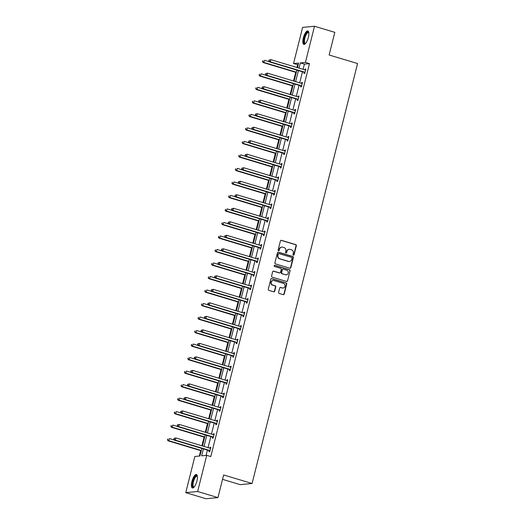 <?xml version="1.0" encoding="UTF-8"?>
<svg xmlns="http://www.w3.org/2000/svg" width="525" height="525" viewBox="0 0 525 525"><rect width="100%" height="100%" fill="white"/><g stroke="black" fill="none" stroke-linecap="round" stroke-linejoin="round"><path stroke-width="0.79" d="M293.377 255.183A0.617 0.578 84.5 0 0 294.085 254.756L296.349 245.72A0.886 0.827 84.5 0 0 295.765 244.63L281.413 240.319A0.886 0.827 84.5 0 0 280.402 240.929L278.132 249.959A0.617 0.578 84.5 0 0 278.749 250.747A0.617 0.578 84.5 0 0 279.248 250.294L279.543 249.126A2.828 2.638 84.5 0 1 282.778 247.177L283.973 247.531A2.828 2.638 84.5 0 1 285.843 251.022L285.548 252.19A0.617 0.578 84.5 0 0 286.171 252.971A0.617 0.578 84.5 0 0 286.67 252.525L286.958 251.357A2.828 2.638 84.5 0 1 290.194 249.401L291.395 249.762A2.828 2.638 84.5 0 1 293.258 253.247L292.97 254.415A0.617 0.578 84.5 0 0 293.377 255.183M293.423 255.189A0.617 0.578 84.5 0 0 293.764 254.782L296.034 245.752A0.886 0.827 84.5 0 0 295.45 244.663L281.092 240.352A0.886 0.827 84.5 0 0 280.954 240.319M278.591 250.733A0.617 0.578 84.5 0 0 278.926 250.327L279.543 249.126M286.007 252.965A0.617 0.578 84.5 0 0 286.348 252.558L286.958 251.357M191.914 481.491A7.022 2.349 106.7 0 1 196.442 474.521A7.022 2.349 106.7 0 1 196.921 481.005A7.022 2.349 106.7 0 1 192.399 487.974A7.022 2.349 106.7 0 1 191.914 481.491M303.338 37.892A7.022 2.349 106.7 0 1 307.867 30.922A7.022 2.349 106.7 0 1 308.346 37.406A7.022 2.349 106.7 0 1 303.824 44.376A7.022 2.349 106.7 0 1 303.338 37.892M278.591 292.359A0.886 0.827 84.5 0 0 279.175 293.449L283.205 294.663A0.886 0.827 84.5 0 0 284.215 294.046L286.735 284.018A0.886 0.827 84.5 0 0 286.151 282.929L271.793 278.618A0.886 0.827 84.5 0 0 270.782 279.228L268.262 289.255A0.886 0.827 84.5 0 0 268.846 290.345L273.709 291.808A0.886 0.827 84.5 0 0 274.726 291.198L275.802 286.906A0.886 0.827 84.5 0 0 275.218 285.817L272.803 285.088A2.363 2.205 84.5 0 1 273.151 280.462A2.363 2.205 84.5 0 1 273.945 280.54L283.395 283.382A2.363 2.205 84.5 0 1 283.054 288.008A2.363 2.205 84.5 0 1 282.253 287.93L280.678 287.457A0.886 0.827 84.5 0 0 279.668 288.067L278.591 292.359M298.213 64.719L293.541 63.558L302.623 27.398L314.501 26.25L334.819 32.353L329.129 55L357.564 63.545L252.079 483.499L223.643 474.954L217.954 497.602L197.643 491.498L185.758 492.647L194.841 456.488L199.933 455.995L201.836 448.409M314.501 26.25L305.419 62.409L300.333 62.902L299.02 68.119M203.378 448.875L201.633 455.831L206.725 455.339L210.787 456.56L309.481 63.63L305.419 62.409M206.725 455.339L197.643 491.498M289.846 268.223A0.886 0.827 84.5 0 0 290.857 267.612L293.377 257.578A0.886 0.827 84.5 0 0 292.793 256.489L278.434 252.177A0.886 0.827 84.5 0 0 277.423 252.787L274.903 262.815A0.886 0.827 84.5 0 0 275.487 263.911L289.846 268.223M290.056 270.802L287.536 280.829A0.886 0.827 84.5 0 1 286.525 281.439L272.167 277.128A0.886 0.827 84.5 0 1 271.582 276.038L272.659 271.747A0.886 0.827 84.5 0 1 273.669 271.136L279.497 272.882A0.886 0.827 84.5 0 0 280.507 272.272L281.223 269.423A0.886 0.827 84.5 0 0 280.639 268.334L274.575 266.516A0.617 0.578 84.5 0 1 274.667 265.302A0.617 0.578 84.5 0 1 274.877 265.322L289.472 269.712A0.886 0.827 84.5 0 1 290.056 270.802L287.536 280.829M217.954 497.602L206.069 498.75L185.758 492.647M222.541 479.345L240.194 484.647L252.079 483.499M297.603 64.778L296.92 67.482M295.706 72.319L293.527 80.994M292.313 85.831L290.135 94.507M288.921 99.337L286.742 108.019M285.528 112.849L283.349 121.524M282.135 126.361L279.95 135.037M278.736 139.873L276.557 148.549M275.343 153.379L273.164 162.061M271.95 166.891L269.771 175.567M268.557 180.403L266.378 189.079M265.164 193.915L262.986 202.591M261.772 207.421L259.593 216.103M258.379 220.933L256.2 229.609M254.986 234.445L252.801 243.121M251.587 247.957L249.408 256.633M248.194 261.463L246.015 270.145M244.801 274.975L242.622 283.651M241.408 288.488L239.229 297.163M238.015 302L235.837 310.675M234.623 315.505L232.444 324.188M231.23 329.017L229.051 337.693M227.837 342.53L225.652 351.205M224.438 356.042L222.259 364.717M221.045 369.548L218.866 378.23M217.652 383.06L215.473 391.735M214.259 396.572L212.08 405.248M210.866 410.084L208.688 418.76M207.473 423.59L205.295 432.272M204.081 437.102L201.902 445.777M200.688 450.614L199.316 456.054M298.403 70.58L295.627 81.624M295.011 84.085L292.235 95.137M291.618 97.597L288.842 108.649M288.218 111.11L285.449 122.161M284.826 124.622L282.05 135.667M281.433 138.127L278.657 149.179M278.04 151.64L275.264 162.691M274.647 165.152L271.871 176.203M271.254 178.664L268.478 189.709M267.862 192.17L265.086 203.221M264.469 205.682L261.693 216.733M261.069 219.194L258.3 230.245M257.677 232.706L254.901 243.751M254.284 246.212L251.508 257.263M250.891 259.724L248.115 270.775M247.498 273.236L244.722 284.287M244.105 286.748L241.329 297.793M240.713 300.254L237.937 311.305M237.32 313.766L234.544 324.817M233.92 327.278L231.151 338.33M230.527 340.791L227.752 351.835M227.135 354.296L224.359 365.348M223.742 367.808L220.966 378.86M220.349 381.321L217.573 392.372M216.956 394.833L214.18 405.877M213.563 408.338L210.787 419.39M210.171 421.851L207.395 432.902M206.778 435.363L204.002 446.414M297.478 67.653L298.627 63.066L293.541 63.558M202.453 445.948L205.229 434.897M205.846 432.436L208.622 421.385M209.245 418.924L212.015 407.879M212.638 405.418L215.414 394.367M216.031 391.906L218.807 380.855M219.424 378.394L222.2 367.342M222.817 364.882L225.593 353.837M226.209 351.376L228.985 340.325M229.602 337.864L232.378 326.812M232.995 324.352L235.771 313.3M236.394 310.839L239.164 299.795M239.787 297.334L242.563 286.283M243.18 283.822L245.956 272.77M246.573 270.309L249.349 259.258M249.966 256.797L252.742 245.752M253.358 243.292L256.134 232.24M256.751 229.779L259.527 218.728M260.144 216.267L262.92 205.216M263.537 202.755L266.313 191.71M266.936 189.249L269.712 178.198M270.329 175.737L273.105 164.686M273.722 162.225L276.498 151.174M277.115 148.713L279.891 137.668M280.507 135.207L283.283 124.156M283.9 121.695L286.676 110.644M287.293 108.183L290.069 97.132M290.686 94.671L293.462 83.626M294.085 81.165L296.855 70.114M309.481 63.63L304.395 64.122L303.082 69.339M302.466 71.8L299.69 82.845M299.073 85.306L296.297 96.357M295.68 98.818L292.904 109.869M292.281 112.33L289.511 123.382M288.888 125.843L286.112 136.887M285.495 139.348L282.719 150.399M282.102 152.86L279.326 163.912M278.709 166.373L275.933 177.424M275.317 179.885L272.541 190.929M271.924 193.39L269.148 204.442M268.531 206.902L265.755 217.954M265.138 220.415L262.362 231.466M261.739 233.927L258.963 244.972M258.346 247.433L255.57 258.484M254.953 260.945L252.177 271.996M251.56 274.457L248.784 285.508M248.168 287.969L245.392 299.014M244.775 301.475L241.999 312.526M241.382 314.987L238.606 326.038M237.989 328.499L235.213 339.55M234.59 342.011L231.82 353.056M231.197 355.517L228.421 366.568M227.804 369.029L225.028 380.08M224.411 382.541L221.635 393.592M221.018 396.053L218.243 407.098M217.626 409.559L214.85 420.61M214.233 423.071L211.457 434.123M210.84 436.583L208.064 447.635M207.441 450.096L206.108 455.398M304.395 64.122L300.333 62.902M209.836 448.166L210.039 447.379L210.84 447.3L209.751 451.631L208.95 451.71L209.193 450.739M213.235 434.654L213.432 433.867L214.233 433.794L213.143 438.119L212.343 438.198L212.586 437.233M216.628 421.142L216.825 420.361L217.626 420.282L216.536 424.613L215.736 424.692L215.978 423.721M220.021 407.636L220.218 406.849L221.018 406.77L219.936 411.101L219.128 411.18L219.371 410.209M223.414 394.124L223.611 393.337L224.411 393.258L223.328 397.589L222.521 397.668L222.764 396.697M226.807 380.612L227.003 379.824L227.811 379.752L226.721 384.077L225.914 384.156L226.163 383.191M230.199 367.1L230.396 366.319L231.203 366.24L230.114 370.571L229.313 370.65L229.556 369.679M233.592 353.594L233.789 352.807L234.596 352.728L233.507 357.059L232.706 357.138L232.949 356.167M236.985 340.082L237.188 339.294L237.989 339.216L236.9 343.547L236.099 343.626L236.342 342.654M240.384 326.57L240.581 325.782L241.382 325.71L240.293 330.035L239.492 330.113L239.735 329.149M243.777 313.058L243.974 312.277L244.775 312.198L243.685 316.529L242.885 316.608L243.127 315.637M247.17 299.552L247.367 298.764L248.168 298.686L247.085 303.017L246.277 303.096L246.52 302.124M250.563 286.04L250.76 285.252L251.56 285.173L250.477 289.505L249.67 289.583L249.913 288.612M253.956 272.527L254.152 271.74L254.96 271.668L253.87 275.993L253.063 276.071L253.312 275.107M257.348 259.015L257.545 258.234L258.353 258.156L257.263 262.487L256.463 262.566L256.705 261.594M260.741 245.51L260.938 244.722L261.745 244.643L260.656 248.975L259.855 249.053L260.098 248.082M264.134 231.998L264.338 231.21L265.138 231.131L264.049 235.463L263.248 235.541L263.491 234.57M267.533 218.485L267.73 217.698L268.531 217.626L267.442 221.95L266.641 222.029L266.884 221.064M270.926 204.973L271.123 204.192L271.924 204.113L270.834 208.445L270.034 208.523L270.277 207.552M274.319 191.468L274.516 190.68L275.317 190.601L274.227 194.933L273.427 195.011L273.669 194.04M277.712 177.955L277.909 177.168L278.709 177.089L277.627 181.42L276.819 181.499L277.062 180.528M281.105 164.443L281.302 163.656L282.102 163.583L281.019 167.908L280.212 167.987L280.455 167.022M284.498 150.931L284.694 150.15L285.502 150.071L284.412 154.403L283.612 154.481L283.854 153.51M287.89 137.425L288.087 136.638L288.894 136.559L287.805 140.89L287.004 140.969L287.247 139.998M291.283 123.913L291.487 123.126L292.287 123.047L291.198 127.378L290.397 127.457L290.64 126.486M294.683 110.401L294.879 109.613L295.68 109.541L294.591 113.866L293.79 113.945L294.033 112.98M298.075 96.889L298.272 96.108L299.073 96.029L297.983 100.36L297.183 100.439L297.426 99.468M301.468 83.383L301.665 82.596L302.466 82.517L301.376 86.848L300.576 86.927L300.818 85.956M304.861 69.871L305.058 69.083L305.858 69.005L304.776 73.336L303.968 73.415L304.211 72.443M305.058 69.083L305.786 69.307M301.665 82.596L302.393 82.812M298.272 96.108L299.001 96.324M294.879 109.613L295.608 109.837M291.487 123.126L292.215 123.349M288.087 136.638L288.816 136.854M284.694 150.15L285.423 150.367M281.302 163.656L282.03 163.879M277.909 177.168L278.637 177.391M274.516 190.68L275.244 190.897M271.123 204.192L271.852 204.409M267.73 217.698L268.459 217.921M264.338 231.21L265.066 231.433M260.938 244.722L261.667 244.939M257.545 258.234L258.274 258.451M254.152 271.74L254.881 271.963M250.76 285.252L251.488 285.475M247.367 298.764L248.095 298.981M243.974 312.277L244.702 312.493M240.581 325.782L241.31 326.005M237.188 339.294L237.917 339.517M233.789 352.807L234.518 353.023M230.396 366.319L231.125 366.535M227.003 379.824L227.732 380.048M223.611 393.337L224.339 393.56M220.218 406.849L220.946 407.065M216.825 420.361L217.553 420.577M213.432 433.867L214.161 434.09M210.039 447.379L210.768 447.595M289.078 249.329A2.828 2.638 84.5 0 0 286.637 251.39M281.662 247.098A2.828 2.638 84.5 0 0 279.221 249.158M289.977 268.249A0.886 0.827 84.5 0 0 290.535 267.645L293.055 257.611A0.886 0.827 84.5 0 0 292.471 256.522L278.112 252.21A0.886 0.827 84.5 0 0 277.974 252.177M292.025 258.182A0.617 0.578 84.5 0 0 291.611 257.414L279.011 253.627A0.617 0.578 84.5 0 0 278.303 254.061L277.994 255.288A2.828 2.638 84.5 0 0 279.864 258.779L288.474 261.365A2.828 2.638 84.5 0 0 291.71 259.409L292.025 258.182M278.801 253.608L278.48 253.641A0.617 0.578 84.5 0 0 277.981 254.087L278.303 254.061M289.275 261.47A2.828 2.638 84.5 0 1 288.159 261.397L279.543 258.805A2.828 2.638 84.5 0 1 277.673 255.321L277.981 254.087M286.657 281.466A0.886 0.827 84.5 0 0 287.214 280.862M279.628 272.908A0.886 0.827 84.5 0 1 279.175 272.915L273.354 271.162A0.886 0.827 84.5 0 0 273.217 271.136M289.734 270.828A0.886 0.827 84.5 0 0 289.15 269.738L274.555 265.355A0.617 0.578 84.5 0 0 274.509 265.342M285.534 274.7A2.363 2.205 84.5 0 0 288.31 272.646A2.363 2.205 84.5 0 0 286.676 270.152L283.349 269.148A0.886 0.827 84.5 0 0 282.338 269.758L281.623 272.606A0.886 0.827 84.5 0 0 282.207 273.696L285.213 274.733A2.363 2.205 84.5 0 0 286.171 274.785M282.89 269.154A0.886 0.827 84.5 0 0 282.017 269.791L282.338 269.758M285.213 274.733L281.886 273.728A0.886 0.827 84.5 0 1 281.302 272.639L282.017 269.791M282.89 288.015A2.363 2.205 84.5 0 1 281.932 287.963L280.357 287.49A0.886 0.827 84.5 0 0 280.225 287.457M272.987 280.481A2.363 2.205 84.5 0 0 272.482 285.121L272.803 285.088M273.847 291.834A0.886 0.827 84.5 0 0 274.404 291.231L275.481 286.932A0.886 0.827 84.5 0 0 274.897 285.843L272.482 285.121M283.336 294.689A0.886 0.827 84.5 0 0 283.894 294.079L286.414 284.051A0.886 0.827 84.5 0 0 285.83 282.962L271.471 278.644A0.886 0.827 84.5 0 0 271.333 278.618M269.45 61.779L264.456 60.283L263.911 62.442L263.11 62.521L296.264 72.483M262.776 61.504L262.992 60.638L262.454 61.53L263.911 62.442L296.336 72.188M263.11 62.521L262.454 61.53M269.095 60.047L268.879 60.913L269.095 60.047L270.88 59.66L305.169 69.963A0.899 0.84 84.5 0 0 305.471 69.996L305.616 69.976M269.417 60.014L270.88 59.66L270.336 61.825L269.535 61.904L303.817 72.207A0.899 0.84 84.5 0 1 304.106 72.358L304.861 72.975M305.018 72.371L304.907 72.279A0.899 0.84 84.5 0 0 304.625 72.128L270.336 61.825L269.2 60.88M268.879 60.913L269.535 61.904M266.057 75.292L261.063 73.789L260.518 75.954L259.717 76.033L292.871 85.995M259.383 75.009L259.599 74.143L259.061 75.042L260.518 75.954L292.943 85.7M259.717 76.033L259.061 75.042M262.664 88.804L257.67 87.301L257.125 89.467L256.318 89.545L289.472 99.507M255.99 88.522L256.207 87.655L255.668 88.554L257.125 89.467L289.551 99.212M256.318 89.545L255.668 88.554M265.702 73.559L265.486 74.425L265.702 73.559L267.488 73.172L301.77 83.475A0.899 0.84 84.5 0 0 302.092 83.501L301.934 83.501M266.024 73.526L267.488 73.172L266.943 75.337L266.136 75.41L300.425 85.713A0.899 0.84 84.5 0 1 300.713 85.87L301.468 86.487M301.626 85.877L301.514 85.792A0.899 0.84 84.5 0 0 301.232 85.641L266.943 75.337L265.808 74.392M265.486 74.425L266.136 75.41M262.31 87.065L262.093 87.931L262.31 87.065L264.088 86.678L298.377 96.981A0.899 0.84 84.5 0 0 298.686 97.013L298.541 97.013M262.631 87.038L264.088 86.678L263.55 88.843L262.743 88.922L297.032 99.225A0.899 0.84 84.5 0 1 297.321 99.382L298.075 99.999M298.226 99.389L298.121 99.304A0.899 0.84 84.5 0 0 297.832 99.146L263.55 88.843L262.415 87.905M262.093 87.931L262.743 88.922M305.498 43.522A6.077 2.034 106.7 0 1 303.942 40.13A6.077 2.034 106.7 0 1 306.679 32.885A6.077 2.034 106.7 0 1 308.792 32.557M308.825 32.767A5.624 1.883 -73.3 0 0 308.516 32.576A5.624 1.883 -73.3 0 0 307.072 33.377A5.624 1.883 -73.3 0 0 304.664 39.198A5.624 1.883 -73.3 0 0 305.281 43.358A5.624 1.883 -73.3 0 0 305.635 43.365M308.208 31.133A6.976 2.336 -73.3 0 0 306.705 32.15A6.976 2.336 -73.3 0 0 303.804 38.968A6.976 2.336 -73.3 0 0 304.224 44.395M194.073 487.121A6.077 2.034 106.7 0 1 192.518 483.722A6.077 2.034 106.7 0 1 195.254 476.483A6.077 2.034 106.7 0 1 197.374 476.155M197.4 476.365A5.624 1.883 -73.3 0 0 197.092 476.175A5.624 1.883 -73.3 0 0 195.648 476.976A5.624 1.883 -73.3 0 0 193.246 482.797A5.624 1.883 -73.3 0 0 193.856 486.951A5.624 1.883 -73.3 0 0 194.217 486.964M196.79 474.725A6.976 2.336 -73.3 0 0 195.287 475.748A6.976 2.336 -73.3 0 0 192.38 482.567A6.976 2.336 -73.3 0 0 192.8 487.988M259.271 102.316L254.277 100.813L253.732 102.979L252.925 103.057L286.079 113.019M252.597 102.034L252.814 101.168L252.276 102.067L253.732 102.979L286.158 112.718M252.925 103.057L252.276 102.067M258.917 100.577L258.7 101.443L258.917 100.577L260.695 100.19L294.984 110.493A0.899 0.84 84.5 0 0 295.306 110.526L295.437 110.506M259.238 100.544L260.695 100.19L260.151 102.355L259.35 102.434L293.639 112.737A0.899 0.84 84.5 0 1 293.928 112.888L294.683 113.512M294.833 112.901L294.728 112.816A0.899 0.84 84.5 0 0 294.44 112.658L260.151 102.355L259.022 101.41M258.7 101.443L259.35 102.434M255.878 115.822L250.878 114.325L250.34 116.484L249.532 116.563L282.686 126.525M249.204 115.546L249.421 114.68L248.883 115.572L250.34 116.484L282.765 126.23M249.532 116.563L248.883 115.572M255.524 114.089L255.308 114.955L255.524 114.089L257.303 113.702L291.592 124.005A0.899 0.84 84.5 0 0 291.893 124.038L292.044 124.018M255.846 114.056L257.303 113.702L256.758 115.868L255.957 115.946L290.246 126.249A0.899 0.84 84.5 0 1 290.535 126.4L291.29 127.017M291.441 126.413L291.336 126.322A0.899 0.84 84.5 0 0 291.047 126.171L256.758 115.868L255.629 114.922M255.308 114.955L255.957 115.946M252.486 129.334L247.485 127.831L246.94 129.997L246.14 130.075L279.293 140.037M245.812 129.052L246.028 128.185L245.49 129.084L246.94 129.997L279.366 139.742M246.14 130.075L245.49 129.084M252.131 127.601L251.915 128.468L252.131 127.601L253.91 127.214L288.199 137.517A0.899 0.84 84.5 0 0 288.52 137.543L288.363 137.543M252.453 127.568L253.91 127.214L253.365 129.38L252.564 129.452L286.853 139.755A0.899 0.84 84.5 0 1 287.142 139.912L287.897 140.529M288.048 139.919L287.943 139.834A0.899 0.84 84.5 0 0 287.654 139.683L253.365 129.38L252.23 128.435M251.915 128.468L252.564 129.452M249.093 142.846L244.092 141.343L243.548 143.509L242.747 143.588L275.901 153.549M242.419 142.564L242.635 141.697L242.097 142.597L243.548 143.509L275.973 153.254M242.747 143.588L242.097 142.597M248.738 141.107L248.515 141.973L248.738 141.107L250.517 140.72L284.806 151.023A0.899 0.84 84.5 0 0 285.108 151.056L284.97 151.056M249.053 141.081L250.517 140.72L249.972 142.885L249.172 142.964L283.461 153.267A0.899 0.84 84.5 0 1 283.743 153.425L284.504 154.042M284.655 153.431L284.55 153.346A0.899 0.84 84.5 0 0 284.261 153.188L249.972 142.885L248.837 141.947M248.515 141.973L249.172 142.964M245.7 156.358L240.699 154.855L240.155 157.021L239.354 157.1L272.508 167.062M239.019 156.076L239.243 155.21L238.698 156.109L240.155 157.021L272.58 166.76M239.354 157.1L238.698 156.109M245.339 154.619L245.123 155.485L245.339 154.619L247.124 154.232L281.413 164.535A0.899 0.84 84.5 0 0 281.715 164.568L281.859 164.548M245.661 154.586L247.124 154.232L246.579 156.398L245.779 156.476L280.061 166.779A0.899 0.84 84.5 0 1 280.35 166.93L281.111 167.554M281.262 166.943L281.157 166.858A0.899 0.84 84.5 0 0 280.868 166.701L246.579 156.398L245.444 155.452M245.123 155.485L245.779 156.476M242.301 169.864L237.307 168.368L236.762 170.527L235.961 170.605L269.115 180.567M235.627 169.588L235.843 168.722L235.305 169.614L236.762 170.527L269.187 180.272M235.961 170.605L235.305 169.614M241.946 168.131L241.73 168.998L241.946 168.131L243.731 167.744L278.02 178.047A0.899 0.84 84.5 0 0 278.335 178.073L278.467 178.06M242.268 168.098L243.731 167.744L243.187 169.91L242.386 169.988L276.668 180.292A0.899 0.84 84.5 0 1 276.957 180.442L277.712 181.059M277.869 180.456L277.758 180.364A0.899 0.84 84.5 0 0 277.476 180.213L243.187 169.91L242.051 168.965M241.73 168.998L242.386 169.988M238.908 183.376L233.914 181.873L233.369 184.039L232.568 184.118L265.722 194.079M232.234 183.094L232.45 182.227L231.912 183.127L233.369 184.039L265.794 193.784M232.568 184.118L231.912 183.127M235.515 196.888L230.521 195.385L229.976 197.551L229.176 197.63L262.323 207.592M228.841 196.606L229.058 195.74L228.519 196.639L229.976 197.551L262.402 207.296M229.176 197.63L228.519 196.639M232.122 210.4L227.128 208.898L226.583 211.063L225.776 211.142L258.93 221.104M225.448 210.118L225.665 209.252L225.127 210.151L226.583 211.063L259.009 220.802M225.776 211.142L225.127 210.151M228.729 223.906L223.729 222.41L223.191 224.569L222.383 224.648L255.537 234.609M222.055 223.63L222.272 222.764L221.734 223.657L223.191 224.569L255.616 234.314M222.383 224.648L221.734 223.657M225.337 237.418L220.336 235.915L219.791 238.081L218.991 238.16L252.144 248.122M218.662 237.136L218.879 236.27L218.341 237.169L219.791 238.081L252.217 247.826M218.991 238.16L218.341 237.169M221.944 250.93L216.943 249.427L216.398 251.593L215.598 251.672L248.752 261.634M215.27 250.648L215.486 249.782L214.948 250.681L216.398 251.593L248.824 261.338M215.598 251.672L214.948 250.681M218.551 264.442L213.55 262.94L213.006 265.105L212.205 265.184L245.359 275.146M211.87 264.16L212.093 263.294L211.555 264.193L213.006 265.105L245.431 274.844M212.205 265.184L211.555 264.193M215.152 277.948L210.157 276.452L209.613 278.611L208.812 278.69L241.966 288.652M208.477 277.673L208.694 276.806L208.156 277.699L209.613 278.611L242.038 288.356M208.812 278.69L208.156 277.699M211.759 291.46L206.765 289.957L206.22 292.123L205.419 292.202L238.573 302.164M205.085 291.178L205.301 290.312L204.763 291.211L206.22 292.123L238.645 301.868M205.419 292.202L204.763 291.211M208.366 304.973L203.372 303.47L202.827 305.635L202.027 305.714L235.174 315.676M201.692 304.69L201.908 303.824L201.37 304.723L202.827 305.635L235.252 315.381M202.027 305.714L201.37 304.723M238.553 181.643L238.337 182.51L238.553 181.643L240.338 181.256L274.621 191.559A0.899 0.84 84.5 0 0 274.929 191.586L274.785 191.586M238.875 181.611L240.338 181.256L239.794 183.422L238.987 183.494L273.276 193.797A0.899 0.84 84.5 0 1 273.564 193.955L274.319 194.572M274.477 193.961L274.365 193.876A0.899 0.84 84.5 0 0 274.083 193.725L239.794 183.422L238.658 182.477M238.337 182.51L238.987 183.494M235.161 195.149L234.944 196.015L235.161 195.149L236.946 194.762L271.228 205.065A0.899 0.84 84.5 0 0 271.55 205.098L271.392 205.098M235.482 195.123L236.946 194.762L236.401 196.927L235.594 197.006L269.883 207.309A0.899 0.84 84.5 0 1 270.172 207.467L270.926 208.084M271.077 207.473L270.972 207.388A0.899 0.84 84.5 0 0 270.683 207.231L236.401 196.927L235.266 195.989M234.944 196.015L235.594 197.006M231.768 208.661L231.551 209.527L231.768 208.661L233.546 208.274L267.835 218.577A0.899 0.84 84.5 0 0 268.144 218.61L268.288 218.59M232.089 208.628L233.546 208.274L233.008 210.44L232.201 210.518L266.49 220.822A0.899 0.84 84.5 0 1 266.779 220.973L267.533 221.596M267.684 220.986L267.579 220.9A0.899 0.84 84.5 0 0 267.291 220.743L233.008 210.44L231.873 209.495M231.551 209.527L232.201 210.518M228.375 222.173L228.158 223.04L228.375 222.173L230.153 221.786L264.442 232.089A0.899 0.84 84.5 0 0 264.764 232.116L264.895 232.102M228.697 222.141L230.153 221.786L229.609 223.952L228.808 224.031L263.097 234.334A0.899 0.84 84.5 0 1 263.386 234.485L264.141 235.102M264.292 234.498L264.187 234.406A0.899 0.84 84.5 0 0 263.898 234.255L229.609 223.952L228.48 223.007M228.158 223.04L228.808 224.031M224.982 235.686L224.766 236.552L224.982 235.686L226.761 235.298L261.05 245.602A0.899 0.84 84.5 0 0 261.371 245.628L261.214 245.628M225.304 235.653L226.761 235.298L226.216 237.464L225.415 237.536L259.704 247.839A0.899 0.84 84.5 0 1 259.993 247.997L260.748 248.614M260.899 248.003L260.794 247.918A0.899 0.84 84.5 0 0 260.505 247.767L226.216 237.464L225.081 236.519M224.766 236.552L225.415 237.536M221.589 249.191L221.366 250.058L221.589 249.191L223.368 248.804L257.657 259.107A0.899 0.84 84.5 0 0 257.959 259.14L257.821 259.14M221.904 249.165L223.368 248.804L222.823 250.97L222.023 251.048L256.312 261.352A0.899 0.84 84.5 0 1 256.594 261.509L257.355 262.126M257.506 261.516L257.401 261.43A0.899 0.84 84.5 0 0 257.112 261.273L222.823 250.97L221.688 250.031M221.366 250.058L222.023 251.048M218.19 262.703L217.973 263.57L218.19 262.703L219.975 262.316L254.264 272.619A0.899 0.84 84.5 0 0 254.579 272.652L254.71 272.632M218.512 262.671L219.975 262.316L219.43 264.482L218.63 264.561L252.912 274.864A0.899 0.84 84.5 0 1 253.201 275.015L253.962 275.638M254.113 275.028L254.008 274.942A0.899 0.84 84.5 0 0 253.719 274.785L219.43 264.482L218.295 263.537M217.973 263.57L218.63 264.561M214.797 276.216L214.581 277.082L214.797 276.216L216.582 275.828L250.871 286.132A0.899 0.84 84.5 0 0 251.173 286.164L251.317 286.145M215.119 276.183L216.582 275.828L216.037 277.994L215.237 278.073L249.519 288.376A0.899 0.84 84.5 0 1 249.808 288.527L250.563 289.144M250.72 288.54L250.615 288.448A0.899 0.84 84.5 0 0 250.327 288.297L216.037 277.994L214.902 277.049M214.581 277.082L215.237 278.073M211.404 289.728L211.188 290.594L211.404 289.728L213.189 289.341L247.472 299.644A0.899 0.84 84.5 0 0 247.793 299.67L247.636 299.67M211.726 289.695L213.189 289.341L212.645 291.506L211.838 291.578L246.127 301.882A0.899 0.84 84.5 0 1 246.415 302.039L247.17 302.656M247.327 302.046L247.216 301.96A0.899 0.84 84.5 0 0 246.934 301.809L212.645 291.506L211.509 290.561M211.188 290.594L211.838 291.578M208.012 303.233L207.795 304.1L208.012 303.233L209.797 302.846L244.079 313.149A0.899 0.84 84.5 0 0 244.387 313.182L244.532 313.162M208.333 303.207L209.797 302.846L209.252 305.012L208.445 305.091L242.734 315.394A0.899 0.84 84.5 0 1 243.023 315.551L243.777 316.168M243.928 315.558L243.823 315.473A0.899 0.84 84.5 0 0 243.534 315.315L209.252 305.012L208.117 304.073M207.795 304.1L208.445 305.091M204.973 318.485L199.979 316.982L199.434 319.147L198.627 319.226L231.781 329.188M198.299 318.202L198.516 317.336L197.977 318.235L199.434 319.147L231.86 328.886M198.627 319.226L197.977 318.235M204.619 316.746L204.402 317.612L204.619 316.746L206.397 316.358L240.686 326.662A0.899 0.84 84.5 0 0 240.995 326.694L241.139 326.675M204.94 316.713L206.397 316.358L205.859 318.524L205.052 318.603L239.341 328.906A0.899 0.84 84.5 0 1 239.63 329.057L240.384 329.68M240.535 329.07L240.43 328.985A0.899 0.84 84.5 0 0 240.142 328.827L205.859 318.524L204.724 317.579M204.402 317.612L205.052 318.603M201.58 331.99L196.586 330.494L196.042 332.653L195.234 332.732L228.388 342.694M194.906 331.715L195.123 330.848L194.585 331.741L196.042 332.653L228.467 342.398M195.234 332.732L194.585 331.741M201.226 330.258L201.009 331.124L201.226 330.258L203.004 329.871L237.293 340.174A0.899 0.84 84.5 0 0 237.615 340.2L237.746 340.187M201.548 330.225L203.004 329.871L202.46 332.036L201.659 332.115L235.948 342.418A0.899 0.84 84.5 0 1 236.237 342.569L236.992 343.186M237.143 342.582L237.037 342.49A0.899 0.84 84.5 0 0 236.749 342.339L202.46 332.036L201.331 331.091M201.009 331.124L201.659 332.115M198.188 345.502L193.187 344L192.649 346.165L191.842 346.244L224.995 356.206M191.513 345.22L191.73 344.354L191.192 345.253L192.649 346.165L225.067 355.911M191.842 346.244L191.192 345.253M197.833 343.77L197.617 344.636L197.833 343.77L199.612 343.383L233.901 353.686A0.899 0.84 84.5 0 0 234.202 353.712L234.065 353.712M198.155 343.737L199.612 343.383L199.067 345.548L198.266 345.621L232.555 355.924A0.899 0.84 84.5 0 1 232.844 356.081L233.599 356.698M233.75 356.088L233.645 356.002A0.899 0.84 84.5 0 0 233.356 355.852L199.067 345.548L197.932 344.603M197.617 344.636L198.266 345.621M194.795 359.015L189.794 357.512L189.249 359.678L188.449 359.756L221.602 369.718M188.121 358.733L188.337 357.866L187.799 358.765L189.249 359.678L221.675 369.423M188.449 359.756L187.799 358.765M194.44 357.276L194.217 358.142L194.44 357.276L196.219 356.888L230.508 367.192A0.899 0.84 84.5 0 0 230.823 367.224L230.672 367.224M194.762 357.249L196.219 356.888L195.674 359.054L194.873 359.133L229.162 369.436A0.899 0.84 84.5 0 1 229.445 369.593L230.206 370.21M230.357 369.6L230.252 369.515A0.899 0.84 84.5 0 0 229.963 369.357L195.674 359.054L194.539 358.116M194.217 358.142L194.873 359.133M191.402 372.527L186.401 371.024L185.857 373.19L185.056 373.268L218.21 383.23M184.721 372.245L184.944 371.378L184.406 372.277L185.857 373.19L218.282 382.928M185.056 373.268L184.406 372.277M191.041 370.788L190.824 371.654L191.041 370.788L192.826 370.401L227.115 380.704A0.899 0.84 84.5 0 0 227.417 380.737L227.561 380.717M191.363 370.755L192.826 370.401L192.281 372.566L191.481 372.645L225.763 382.948A0.899 0.84 84.5 0 1 226.052 383.099L226.813 383.723M226.964 383.112L226.859 383.027A0.899 0.84 84.5 0 0 226.57 382.869L192.281 372.566L191.146 371.621M190.824 371.654L191.481 372.645M188.009 386.033L183.008 384.536L182.464 386.695L181.663 386.774L214.817 396.736M181.328 385.757L181.545 384.891L181.007 385.783L182.464 386.695L214.889 396.441M181.663 386.774L181.007 385.783M187.648 384.3L187.432 385.166L187.648 384.3L189.433 383.913L223.722 394.216A0.899 0.84 84.5 0 0 224.037 394.242L224.168 394.229M187.97 384.267L189.433 383.913L188.888 386.078L188.088 386.157L222.37 396.46A0.899 0.84 84.5 0 1 222.659 396.611L223.414 397.228M223.571 396.624L223.466 396.533A0.899 0.84 84.5 0 0 223.177 396.382L188.888 386.078L187.753 385.133M187.432 385.166L188.088 386.157M184.61 399.545L179.616 398.042L179.071 400.208L178.27 400.286L211.424 410.248M177.936 399.262L178.152 398.396L177.614 399.295L179.071 400.208L211.496 409.953M178.27 400.286L177.614 399.295M184.255 397.812L184.039 398.678L184.255 397.812L186.04 397.425L220.323 407.728A0.899 0.84 84.5 0 0 220.631 407.754L220.776 407.741M184.577 397.779L186.04 397.425L185.496 399.591L184.688 399.663L218.977 409.966A0.899 0.84 84.5 0 1 219.266 410.123L220.021 410.74M220.178 410.13L220.067 410.045A0.899 0.84 84.5 0 0 219.785 409.894L185.496 399.591L184.36 398.646M184.039 398.678L184.688 399.663M181.217 413.057L176.223 411.554L175.678 413.72L174.877 413.798L208.031 423.76M174.543 412.775L174.759 411.908L174.221 412.808L175.678 413.72L208.103 423.465M174.877 413.798L174.221 412.808M180.863 411.318L180.646 412.184L180.863 411.318L182.648 410.931L216.93 421.234A0.899 0.84 84.5 0 0 217.238 421.267L217.094 421.267M181.184 411.292L182.648 410.931L182.103 413.096L181.296 413.175L215.585 423.478A0.899 0.84 84.5 0 1 215.873 423.636L216.628 424.252M216.786 423.642L216.674 423.557A0.899 0.84 84.5 0 0 216.385 423.399L182.103 413.096L180.968 412.158M180.646 412.184L181.296 413.175M177.824 426.569L172.83 425.066L172.285 427.232L171.478 427.311L204.632 437.273M171.15 426.287L171.367 425.421L170.828 426.32L172.285 427.232L204.711 436.971M171.478 427.311L170.828 426.32M177.47 424.83L177.253 425.696L177.47 424.83L179.248 424.443L213.537 434.746A0.899 0.84 84.5 0 0 213.859 434.779L213.99 434.759M177.791 424.797L179.248 424.443L178.71 426.608L177.903 426.687L212.192 436.99A0.899 0.84 84.5 0 1 212.481 437.141L213.235 437.765M213.386 437.154L213.281 437.069A0.899 0.84 84.5 0 0 212.993 436.912L178.71 426.608L177.575 425.663M177.253 425.696L177.903 426.687M174.431 440.075L169.437 438.578L168.893 440.738L168.085 440.816L201.239 450.778M167.757 439.799L167.974 438.933L167.436 439.825L168.893 440.738L201.318 450.483M168.085 440.816L167.436 439.825M174.077 438.342L173.86 439.208L174.077 438.342L175.855 437.955L210.144 448.258A0.899 0.84 84.5 0 0 210.446 448.291L210.597 448.271M174.398 438.309L175.855 437.955L175.311 440.121L174.51 440.199L208.799 450.502A0.899 0.84 84.5 0 1 209.088 450.653L209.843 451.27M209.993 450.667L209.888 450.575A0.899 0.84 84.5 0 0 209.6 450.424L175.311 440.121L174.182 439.176M173.86 439.208L174.51 440.199M304.907 72.279L304.106 72.358M304.625 72.128L303.817 72.207M301.514 85.792L300.713 85.87M301.232 85.641L300.425 85.713M298.121 99.304L297.321 99.382M297.832 99.146L297.032 99.225M294.728 112.816L293.928 112.888M294.44 112.658L293.639 112.737M291.336 126.322L290.535 126.4M291.047 126.171L290.246 126.249M287.943 139.834L287.142 139.912M287.654 139.683L286.853 139.755M284.55 153.346L283.743 153.425M284.261 153.188L283.461 153.267M281.157 166.858L280.35 166.93M280.868 166.701L280.061 166.779M277.758 180.364L276.957 180.442M277.476 180.213L276.668 180.292M274.365 193.876L273.564 193.955M274.083 193.725L273.276 193.797M270.972 207.388L270.172 207.467M270.683 207.231L269.883 207.309M267.579 220.9L266.779 220.973M267.291 220.743L266.49 220.822M264.187 234.406L263.386 234.485M263.898 234.255L263.097 234.334M260.794 247.918L259.993 247.997M260.505 247.767L259.704 247.839M257.401 261.43L256.594 261.509M257.112 261.273L256.312 261.352M254.008 274.942L253.201 275.015M253.719 274.785L252.912 274.864M250.615 288.448L249.808 288.527M250.327 288.297L249.519 288.376M247.216 301.96L246.415 302.039M246.934 301.809L246.127 301.882M243.823 315.473L243.023 315.551M243.534 315.315L242.734 315.394M240.43 328.985L239.63 329.057M240.142 328.827L239.341 328.906M237.037 342.49L236.237 342.569M236.749 342.339L235.948 342.418M233.645 356.002L232.844 356.081M233.356 355.852L232.555 355.924M230.252 369.515L229.445 369.593M229.963 369.357L229.162 369.436M226.859 383.027L226.052 383.099M226.57 382.869L225.763 382.948M223.466 396.533L222.659 396.611M223.177 396.382L222.37 396.46M220.067 410.045L219.266 410.123M219.785 409.894L218.977 409.966M216.674 423.557L215.873 423.636M216.385 423.399L215.585 423.478M213.281 437.069L212.481 437.141M212.993 436.912L212.192 436.99M209.888 450.575L209.088 450.653M209.6 450.424L208.799 450.502"/></g></svg>
